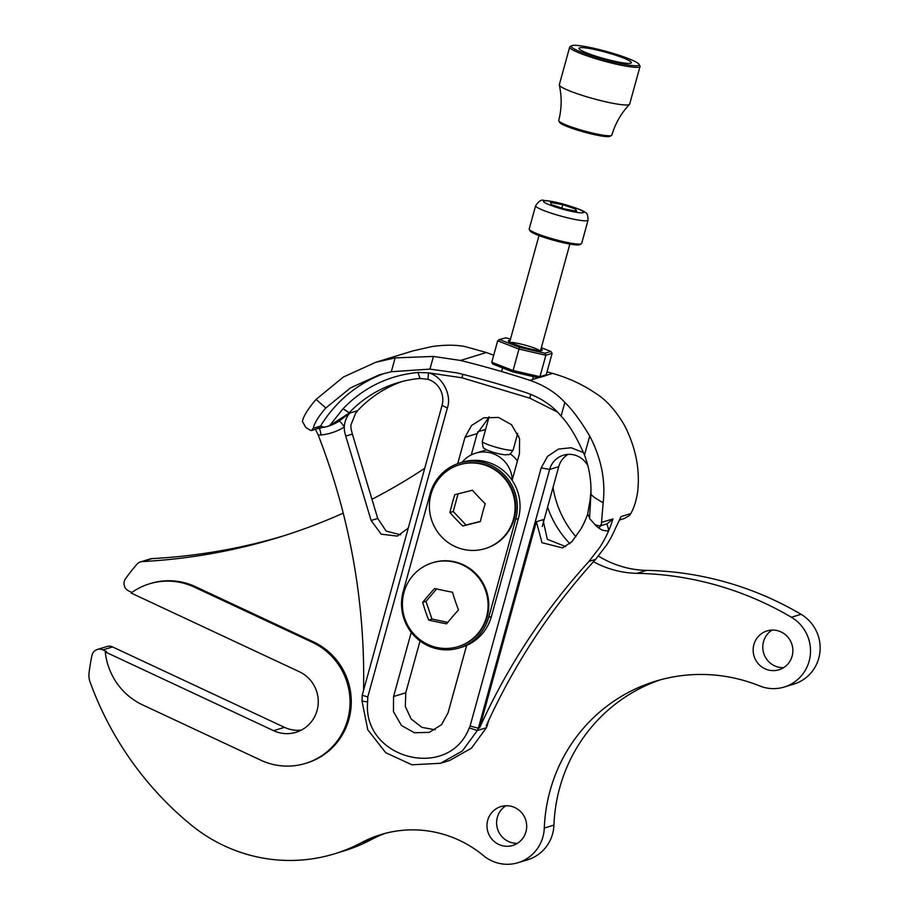 <?xml version="1.0" encoding="UTF-8"?>
<svg xmlns="http://www.w3.org/2000/svg" width="909" height="909" viewBox="0 0 909 909"><rect width="100%" height="100%" fill="white"/><g stroke="black" fill="none" stroke-linecap="round" stroke-linejoin="round"><path stroke-width="1.36" d="M459.602 463.045L462.317 462.215A45.439 44.314 73 0 1 506.54 473.544A45.439 44.314 73 0 1 518.403 518.505L491.405 616.529A45.439 44.314 73 0 1 461.954 647.128L459.25 647.958A45.439 44.314 73 0 1 415.015 636.63A45.439 44.314 73 0 1 403.153 591.668L430.162 493.644A45.439 44.314 73 0 1 459.602 463.045A45.439 44.314 73 0 1 503.825 474.373A45.439 44.314 73 0 1 515.687 519.334L488.69 617.359A45.439 44.314 73 0 1 459.25 647.958M485.099 548.616L485.77 548.411A43.848 42.757 -107 0 0 513.801 493.962A43.848 42.757 -107 0 0 460.068 464.579L459.397 464.783A43.848 42.757 73 0 1 467.112 463.192A43.848 42.757 73 0 1 514.13 498.087A43.848 42.757 73 0 1 485.099 548.616A43.848 42.757 73 0 1 477.373 550.206A43.848 42.757 73 0 1 430.355 515.312A43.848 42.757 73 0 1 459.397 464.783M454.784 494.678A47.677 8.874 106.5 0 0 449.932 512.551A47.677 9.408 45.3 0 0 462.726 526.004L480.372 521.584A47.677 8.874 -73.5 0 1 485.236 503.7A47.677 9.408 -134.7 0 1 472.441 490.246L454.784 494.678M458.034 493.871L453.239 511.54L466.033 524.993L480.418 521.391M466.033 524.993L462.726 526.004M453.239 511.54L449.932 512.551M458.102 646.64L458.772 646.424A43.848 42.757 -107 0 0 486.804 591.975A43.848 42.757 -107 0 0 433.07 562.591L432.4 562.796A43.848 42.757 73 0 1 458.852 563.432A43.848 42.757 73 0 1 488.088 605.746A43.848 42.757 73 0 1 458.102 646.64A43.848 42.757 73 0 1 431.639 646.004A43.848 42.757 73 0 1 402.403 603.69A43.848 42.757 73 0 1 432.4 562.796M434.593 588.475A47.677 5.556 131.9 0 0 422.674 602.394A47.677 10.556 71.2 0 0 428.662 620.063A47.677 5.011 10.6 0 0 446.569 623.824A47.677 5.556 -48.1 0 1 458.5 609.905A47.677 10.556 -108.8 0 1 452.512 592.236A47.677 5.011 -169.4 0 1 434.593 588.475M436.627 588.941L425.98 601.372L431.968 619.052L447.762 622.37M431.968 619.052L428.662 620.063M425.98 601.372L422.674 602.394M581.351 243.771L579.794 244.646A25.918 3.136 -164.6 0 1 577.408 244.964A25.918 3.136 -164.6 0 1 550.377 239.351A25.918 3.136 -164.6 0 1 530.186 230.977L529.299 229.432A27.202 3.295 15.4 0 0 550.479 238.226A27.202 3.295 15.4 0 0 578.851 244.101A27.202 3.295 15.4 0 0 581.351 243.771A27.202 3.295 15.4 0 0 581.658 243.442L588.066 220.16A27.202 3.295 -164.6 0 1 585.26 220.83A27.202 3.295 -164.6 0 1 555.331 214.479A27.202 3.295 -164.6 0 1 535.617 205.718C538.935 200.957 541.741 199.219 544.025 200.514C548.877 200.707 555.535 201.968 564.012 204.286C577.01 208.184 584.055 210.899 585.135 212.445C586.953 212.649 587.93 215.217 588.066 220.16M535.617 205.718L529.208 228.988A27.202 3.295 15.4 0 0 529.299 229.432M576.567 211.206L575.761 209.093L562.728 204.695L550.49 202.423L551.297 204.536L564.341 208.934L576.567 211.206M561.796 208.07L562.728 204.695M575.249 210.968L575.761 209.093M538.219 377.735L512.653 371.849L538.389 377.78L539.957 376.712L545.854 355.271L544.968 353.226L550.843 351.431L552.127 353.351L545.854 355.271L518.63 348.999L497.678 340.795L491.769 362.237L512.733 370.429L539.957 376.712L546.218 374.792L544.093 375.928M497.678 340.795L499.791 339.659L519.448 347.34L512.699 371.849L492.78 364.077L491.769 362.237M552.127 353.351L546.218 374.792M538.389 377.78L545.093 375.894M550.843 351.431L541.321 347.681L550.843 351.431M505.665 337.864L498.802 339.693L505.665 337.864L510.528 338.977M559.319 85.026C561.932 96.843 561.751 108.66 558.751 120.488A27.531 3.329 15.4 0 0 558.842 120.92A27.531 3.329 15.4 0 0 578.419 129.26A27.531 3.329 15.4 0 0 607.019 135.668A27.531 3.329 15.4 0 0 611.541 135.441A27.531 3.329 15.4 0 0 611.837 135.111C615.325 123.419 621.211 113.17 629.517 104.353A36.485 4.409 -164.6 0 1 593.316 98.672A36.485 4.409 -164.6 0 1 559.319 85.026A36.485 4.409 -164.6 0 1 559.319 84.73L569.693 47.052A36.485 4.409 -164.6 0 1 570.102 46.609L571.659 45.745A35.201 4.261 15.4 0 0 604.076 59.63A35.201 4.261 15.4 0 0 639.027 64.3A35.201 4.261 15.4 0 0 614.007 53.642A35.201 4.261 15.4 0 0 577.431 45.45A35.201 4.261 15.4 0 0 571.659 45.745M639.027 64.3L639.925 65.846A36.485 4.409 -164.6 0 1 640.038 66.437L629.664 104.103A36.485 4.409 -164.6 0 1 629.517 104.353M611.541 135.441L609.962 136.316A26.247 3.17 -164.6 0 1 605.655 136.532A26.247 3.17 -164.6 0 1 578.397 130.419A26.247 3.17 -164.6 0 1 559.739 122.476L558.842 120.92M583.748 47.734A27.202 3.295 -164.6 0 1 613.541 54.54A27.202 3.295 -164.6 0 1 631.425 62.744A27.202 3.295 -164.6 0 1 604.326 58.687A27.202 3.295 -164.6 0 1 578.976 48.291A27.202 3.295 -164.6 0 1 583.748 47.734M640.038 66.437A36.485 4.409 -164.6 0 1 603.69 61.005A36.485 4.409 -164.6 0 1 569.693 47.052M505.893 805.749A20.316 19.816 -107 0 0 517.414 843.325M772.071 630.085A20.316 19.816 -107 0 0 783.592 667.661M301.311 730.132A32.519 31.701 73 0 1 284.483 727.348L112.568 646.935A8.124 7.931 -107 0 0 106.967 646.526L97.32 649.481A8.124 7.931 -107 0 0 91.934 655.446A204.843 199.753 -107 0 0 89.048 672.933A19.509 19.021 -107 0 0 90.116 682.148A325.138 317.059 -107 0 0 190.81 824.69A159.973 155.996 -107 0 0 334.626 853.778A159.973 155.996 -107 0 0 361.6 842.575A113.795 110.978 73 0 1 380.791 834.61A113.795 110.978 73 0 1 483.463 855.619A38.371 37.417 -107 0 0 518.073 862.698A38.371 37.417 -107 0 0 544.298 828.054A162.575 158.53 73 0 1 655.412 681.25A162.575 158.53 73 0 1 759.651 685.931A38.371 37.417 -107 0 0 784.262 687.034A38.371 37.417 -107 0 0 810.305 654.866A38.371 37.417 -107 0 0 791.409 617.256A325.138 317.059 -107 0 0 637.016 573.329A97.547 95.115 73 0 1 593.463 561.717M282.983 536.049A593.725 578.965 73 0 1 152.03 558.615A8.124 7.931 -107 0 0 150.167 558.944L140.52 561.898A8.124 7.931 -107 0 0 136.918 564.25A204.843 199.753 -107 0 0 125.51 578.749A8.124 7.931 -107 0 0 128.714 590.952L131.885 592.441M784.262 687.034L793.898 684.079A38.371 37.417 -107 0 0 819.952 651.912A38.371 37.417 -107 0 0 801.045 614.302A325.138 317.059 -107 0 0 646.663 570.375A97.547 95.115 73 0 1 598.474 556.069M575.863 536.696A97.547 95.115 73 0 1 553.024 487.406M518.073 862.698L527.72 859.744A38.371 37.417 -107 0 0 553.945 825.099A162.575 158.53 73 0 1 660.252 679.852M334.626 853.778L344.261 850.824A159.973 155.996 -107 0 0 371.236 839.621A113.795 110.978 73 0 1 385.643 833.246M512.244 479.782A28.94 28.213 -107 0 0 475.521 453.205A28.94 28.213 -107 0 0 462.113 462.272M149.428 583.839L150.667 583.464A65.028 63.414 73 0 1 195.515 586.703L313.525 641.913A65.028 63.414 73 0 1 351.181 705.429A65.028 63.414 73 0 1 306.799 763.015L305.56 763.39A65.028 63.414 -107 0 0 349.942 705.804A65.028 63.414 -107 0 0 312.287 642.288L194.276 587.089A65.028 63.414 -107 0 0 149.428 583.839A65.028 63.414 -107 0 0 131.078 593.02L299.391 671.751A32.519 31.701 -107 0 1 318.218 703.509A32.519 31.701 -107 0 1 296.027 732.302A32.519 31.701 -107 0 1 273.598 730.677L105.285 651.946L106.523 651.571L102.922 649.89A8.124 7.931 -107 0 0 97.32 649.481M569.92 543.718A97.547 95.115 73 0 1 547.582 507.154M518.823 436.15A48.768 47.563 -107 0 0 517.221 435.195M485.531 429.73A48.768 47.563 -107 0 0 480.213 431.025A48.768 47.563 -107 0 0 477.691 431.877M424.73 468.305A593.725 578.965 73 0 1 372.86 498.825M343.227 513.13A593.725 578.965 73 0 1 278.165 537.549A593.725 578.965 73 0 1 142.383 561.569A8.124 7.931 -107 0 0 140.52 561.898M490.258 836.95A20.316 19.816 -107 0 0 525.777 820.202A20.316 19.816 -107 0 0 500.87 806.59A20.316 19.816 -107 0 0 490.258 836.95M756.436 661.286A20.316 19.816 -107 0 0 791.955 644.538A20.316 19.816 -107 0 0 767.06 630.926A20.316 19.816 -107 0 0 756.436 661.286M475.521 453.205L486.031 449.989A28.94 28.213 73 0 1 486.713 449.785M510.188 453.852A28.94 28.213 73 0 1 517.414 461.045M105.285 651.946A65.028 63.414 -107 0 0 142.69 704.941L260.701 760.151A65.028 63.414 -107 0 0 305.56 763.39M357.669 410.663L355.692 413.072L350.919 424.98A22.759 22.191 73 0 0 351.124 429.139L352.362 434.07L345.75 436.093L344.511 431.173A22.759 22.191 73 0 1 344.306 427.003A22.759 22.191 73 0 1 349.817 413.072L357.669 410.663M590.998 489.167A85.753 83.628 73 0 1 590.191 498.552L590.395 504.915M589.566 517.698A35.769 34.872 73 0 1 587.657 514.051L590.157 499.768M587.657 514.051A85.753 83.628 73 0 1 580.783 529.174L571.897 541.707L562.466 547.9L542.003 542.718L536.378 521.709L479.611 727.814C507.483 666.399 543.934 610.939 588.964 561.41L595.577 559.376L606.598 545.048A111.773 108.989 73 0 0 615.268 528.731L621.074 516.562L630.801 513.585C633.982 507.961 636.243 500.814 637.618 492.144C640.197 469.794 635.834 447.535 624.506 425.401C615.666 410.311 605.917 399.54 595.281 393.086C582.828 384.587 568.602 378.019 552.615 373.383A121.931 14.749 -164.6 0 1 547.036 371.826M630.801 513.585L629.244 515.642L624.335 518.516L619.324 520.05M310.253 430.264L305.765 427.4L302.39 421.39C303.583 415.913 308.151 408.584 316.082 399.392L343.329 377.053L375.622 362.327L395.131 357.885L433.434 356.442L460.511 360.453A121.931 14.749 -164.6 0 1 529.902 380.337C544.321 385.348 555.967 392.699 564.853 402.414C572.477 409.789 580.771 421.015 589.725 436.059C601.224 458.147 605.712 480.361 603.167 502.7L601.383 524.186L599.77 526.038L595.463 524.891M599.77 526.038L607.246 523.754L612.916 519.062A111.773 108.989 73 0 0 612.961 518.914L601.633 522.38M612.916 519.062A111.773 108.989 73 0 1 608.655 530.765A111.773 108.989 73 0 1 599.985 547.07L588.964 561.41M315.855 429.037L327.808 426.355A48.768 47.563 -107 0 0 338.943 421.253A7.317 1.568 57.8 0 1 344.306 427.003A56.085 54.688 73 0 1 320.968 434.968A13.817 13.476 73 0 1 318.161 434.945L315.457 429.287M318.161 434.945A650.287 634.13 73 0 1 363.555 690.385M462.749 374.315A7.317 1.352 -73.3 0 1 461.988 377.803L428.469 372.826C442.035 375.974 452.137 394.745 447.376 407.982L367.781 696.953L362.214 695.271A650.287 634.13 73 0 1 362.021 701.089L367.77 729.768L385.746 752.72L411.936 764.799L440.467 763.287L462.363 750.97L477.327 730.529L469.26 727.882C448.944 781.274 362.293 759.151 367.622 701.93L362.021 701.089M493.712 355.158A121.931 14.749 -164.6 0 1 486.36 352.522L465.374 346.647C456.295 344.784 445.24 344.738 432.184 346.522L412.868 350.908L375.622 362.327M310.253 430.275L311.582 430.48L313.241 428.298C314.332 423.196 318.525 416.424 325.797 407.982L316.082 399.392M564.853 402.414L561.08 416.106C552.649 405.721 541.116 397.949 526.47 392.79A121.931 14.749 15.4 0 0 457.079 372.895L429.946 369.111L433.434 356.442M395.131 357.885L391.313 371.747L429.946 369.111M391.313 371.747L379.473 374.747L350.431 387.938L325.797 407.982M561.08 416.106C569.148 424.617 576.942 437.604 584.487 455.068C589.168 467.51 591.327 480.361 590.964 493.61L589.555 518.516L595.179 524.788M367.781 696.953L367.622 701.93M408.277 528.038L397.415 536.105L381.189 534.185L371.122 520.493L345.75 436.093M400.642 534.799L386.166 531.106L377.735 518.46L352.362 434.07M440.467 763.299L449.557 760.503L471.464 748.175L486.417 727.734L489.065 719.61M487.463 725.405L486.224 725.78C514.108 664.377 550.547 608.905 595.577 559.376M565.682 546.593L547.309 539.287L542.991 519.687L536.378 521.709M542.253 526.481L558.74 466.669L549.638 469.453L478.373 728.189A650.287 634.13 -107 0 0 477.327 730.529L486.417 727.734M469.26 727.882L470.089 726.052L478.373 728.189L479.611 727.814M603.167 502.7C594.986 498.257 590.918 495.223 590.964 493.61M457.716 463.67L464.976 437.32L471.544 425.492L483.724 417.833L498.552 417.458L511.517 424.685L519.573 438.615L519.437 453.682L512.108 480.304M488.94 417.367L477.157 433.582L464.976 437.32M417.913 372.463L420.083 378.451L428.003 379.314L428.469 372.826L417.913 372.463C388.62 375.36 363.68 387.427 343.079 408.664L329.672 425.662L348.579 413.459M326.445 426.764L329.672 425.662M557.342 411.97L529.811 398.176L461.988 377.803M362.214 695.271L442.047 405.437A21.134 20.612 73 0 0 428.003 379.314M435.161 729.791L421.901 727.359L411.141 718.974L405.323 706.509L405.766 692.783L420.038 640.981M471.294 454.898L477.157 433.582M358.339 409.948A116.238 113.352 73 0 1 401.903 381.587M466.635 645.39L448.046 712.883L441.467 724.723L429.287 732.37L414.459 732.756L401.494 725.518L393.438 711.599L393.574 696.521L411.254 632.346M470.089 726.052L541.207 467.862L547.502 456.409L558.456 449.091L571.079 447.739L583.51 452.58M420.083 378.451A116.238 113.352 -107 0 0 397.301 382.894A116.238 113.352 -107 0 0 349.215 412.743L343.079 408.664M343 408.743L349.147 412.811A116.238 113.352 -107 0 0 348.556 413.447M587.987 466.237L587.362 463.874M558.74 466.669A21.134 20.612 73 0 1 568.045 454.375M541.207 467.862L549.638 469.453A21.134 20.612 73 0 1 586.884 464.238M338.943 421.253L349.692 413.095M595.02 524.743A35.769 34.872 73 0 0 598.951 528.152A13.817 13.476 73 0 0 608.655 530.765A7.317 1.602 82.9 0 0 606.405 524.004M491.405 616.529L488.69 617.359M518.403 518.505L515.687 519.334M513.153 449.955C508.426 457.17 508.995 453.659 505.904 454.886C497.45 454.193 485.633 450.125 484.599 448.432C483.418 448.898 482.645 446.569 482.304 441.456A15.998 1.932 15.4 0 0 493.894 446.603A15.998 1.932 15.4 0 0 511.506 450.341A15.998 1.932 15.4 0 0 513.153 449.955L517.71 433.411M545.627 200.787A20.805 2.511 15.4 0 0 564.637 209.718A20.805 2.511 15.4 0 0 580.328 209.945A20.805 2.511 15.4 0 0 545.627 200.787M540.98 348.942A17.601 2.125 -164.6 0 1 538.333 350.488A17.601 2.125 -164.6 0 1 521.596 346.681A17.601 2.125 -164.6 0 1 510.131 340.443M519.448 347.34L544.968 353.226M512.596 371.804L493.042 364.157M539.776 350.567A15.998 1.932 15.4 0 0 525.413 345.204A15.998 1.932 15.4 0 0 510.335 342.466M544.298 828.054L553.945 825.099M791.409 617.256L801.045 614.302M637.016 573.329L646.663 570.375M142.383 561.569L152.03 558.615M273.598 730.677L284.483 727.348M102.922 649.89L112.568 646.935M361.6 842.575L371.236 839.621M312.287 642.288L313.525 641.913M194.276 587.089L195.515 586.703M529.902 380.337L538.31 377.769M545.82 375.462L552.615 373.383M460.511 360.453L486.36 352.522M311.582 430.48L317.082 428.787A6.499 6.34 -107 0 0 320.593 426.037L313.241 428.298M384.996 373.201A129.248 126.033 -107 0 0 320.593 426.037L324.49 427.332M584.487 455.068L589.725 436.059M621.074 516.562A6.499 6.34 73 0 1 620.074 518.539M530.629 394.29A7.317 1.352 -73.3 0 1 529.811 398.176M371.122 520.493L377.735 518.46M393.574 696.521L405.766 692.783M447.376 407.982L442.047 405.437M320.968 434.968A7.317 1.591 84.5 0 0 319.264 428.491M598.951 528.152A7.317 0.966 126.9 0 0 600.508 525.822M532.549 379.53L533.356 376.621M540.514 350.647L569.863 244.067M482.304 441.456L489.11 416.765M501.563 371.542L502.563 367.906M509.654 342.148L539.014 235.567M540.321 351.328L540.991 350.522C541.923 350.306 540.48 351.988 521.63 346.681C504.518 340.864 510.938 342.159 509.313 341.795L509.472 342.829M505.495 337.807L510.528 338.966M480.213 431.025L485.633 429.366"/></g></svg>
